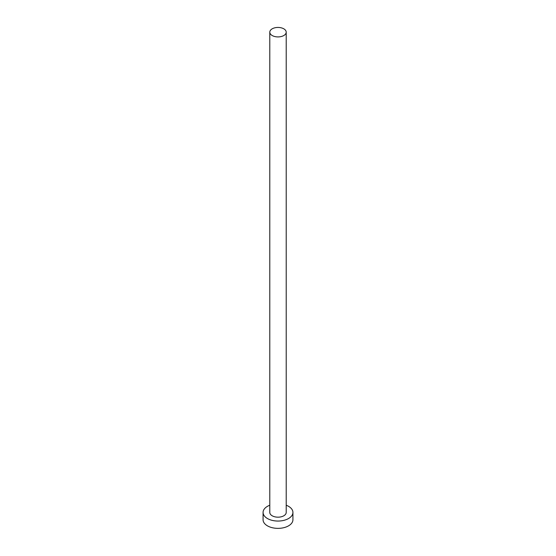 <?xml version="1.0" encoding="UTF-8"?>
<svg xmlns="http://www.w3.org/2000/svg" width="556" height="556" viewBox="0 0 556 556"><rect width="100%" height="100%" fill="white"/><g stroke="black" fill="none" stroke-linecap="round" stroke-linejoin="round"><path stroke-width="0.83" d="M272.197 35.528A8.208 4.74 0 0 0 281.141 36.557A8.208 4.74 0 0 0 286.208 32.178A8.208 4.74 0 0 0 283.803 28.829A8.208 4.74 0 0 0 274.859 27.8A8.208 4.74 0 0 0 269.792 32.178A8.208 4.74 0 0 0 272.197 35.528M269.792 32.178L269.792 512.43A8.208 4.74 0 0 0 272.197 515.787A8.208 4.74 0 0 0 281.141 516.816A8.208 4.74 0 0 0 286.208 512.43L286.208 32.178M269.792 505.237A14.929 8.618 0 0 0 263.071 512.43A14.929 8.618 0 0 0 267.443 518.526A14.929 8.618 0 0 0 283.713 520.395A14.929 8.618 0 0 0 292.929 512.43A14.929 8.618 0 0 0 288.557 506.335A14.929 8.618 0 0 0 286.208 505.237M263.071 512.43L263.071 519.749A14.929 8.618 0 0 0 267.443 525.844A14.929 8.618 0 0 0 283.713 527.707A14.929 8.618 0 0 0 292.929 519.749L292.929 512.43"/></g></svg>
